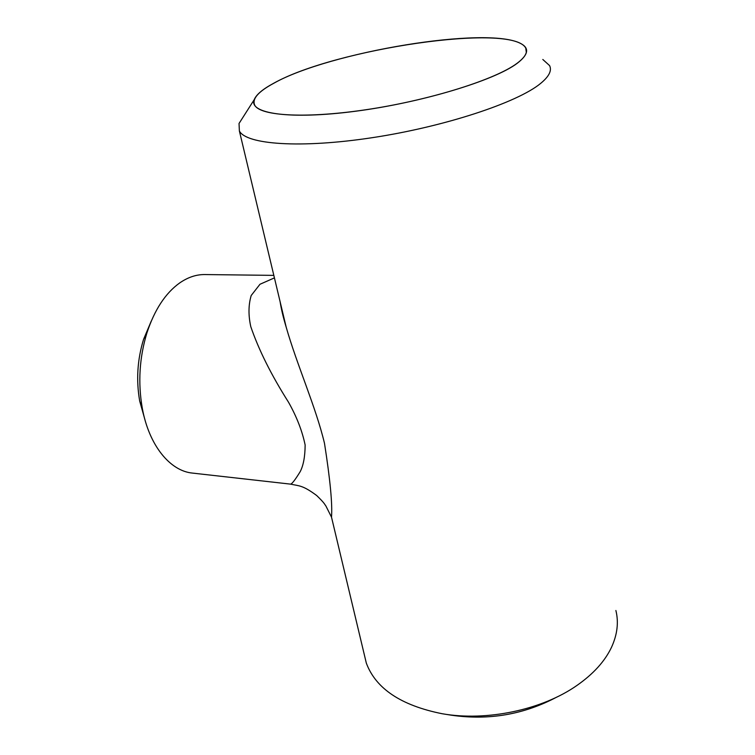<?xml version="1.0" encoding="UTF-8"?>
<svg xmlns="http://www.w3.org/2000/svg" width="755" height="755" viewBox="0 0 755 755"><rect width="100%" height="100%" fill="white"/><g stroke="black" fill="none" stroke-linecap="round" stroke-linejoin="round"><path stroke-width="1.13" d="M273.839 275.377L204.822 274.556C196.309 274.461 187.929 277.255 179.671 282.955C165.458 293.129 154.548 309.767 146.932 332.87C139.42 357.568 137.872 382.634 142.27 408.068C148.933 445.422 170.102 471.054 192.506 473.092L290.618 484.134C292.091 483.823 295.28 479.661 300.197 471.648C303.397 465.495 305.048 456.624 305.143 445.035C302.255 431.03 296.706 416.741 288.495 402.179C271.262 374.971 258.691 349.791 250.783 326.651C248.272 315.241 248.414 304.86 251.198 295.507L259.975 284.267L274.433 277.887M517.156 63.345C528.424 54.709 529.604 48.093 520.695 43.516C487.05 25.557 329.416 52.057 273.81 83.192C262.778 89.109 256.247 94.601 254.218 99.669C248.367 113.524 289.41 119.932 355.445 111.249C421.347 102.708 494.421 80.568 517.156 63.345M542.807 59.466L549.583 65.6C552.056 70.583 549.017 76.566 540.476 83.541C517.383 102.614 444.525 126.736 372.413 137.655C300.226 148.678 246.055 144.479 239.382 130.964L239.033 123.48L242.638 117.827M363.938 653.094L366.317 663.088C375.801 688.635 401.122 705.529 442.279 713.749C486.645 721.563 542.279 709.842 577.084 685.342C593.355 673.951 604.802 661.333 611.408 647.507C617.316 634.719 618.817 622.384 615.891 610.493M144.856 419.421L139.873 401.584M143.761 339.014L150.906 321.923M517.005 63.354C495.837 79.247 432.19 99.509 369.865 109.135C307.474 118.846 260.418 116.195 254.746 105.228C251.821 98.971 258.21 91.619 273.933 83.182C333.842 49.207 512.494 22.31 525.763 48.112C527.962 52.274 525.036 57.352 517.005 63.354M280.143 301.84L286.164 327.085C297.102 365.429 315.684 406.473 324.49 443.308C330.171 479.491 332.511 504.113 331.511 517.166L333.134 523.979M556.897 697.035C523.961 714.523 488.834 720.591 451.528 715.221L444.676 714.136M145.111 420.327L139.703 401.103C136.079 380.256 137.353 359.71 143.526 339.467L151.264 321.064M239.382 130.964L286.164 327.085C283.295 317.628 281.275 309.154 280.105 301.67M366.317 663.088L331.511 517.166L325.896 505.973C324.386 504.047 324.914 503.481 316.685 495.525C302.519 485.003 299.235 486.06 290.618 484.134L290.618 484.134M526.31 52.321L525.763 48.112M254.218 99.669L239.033 123.48M139.703 401.103L142.27 408.068M143.526 339.467L146.932 332.87"/></g></svg>
